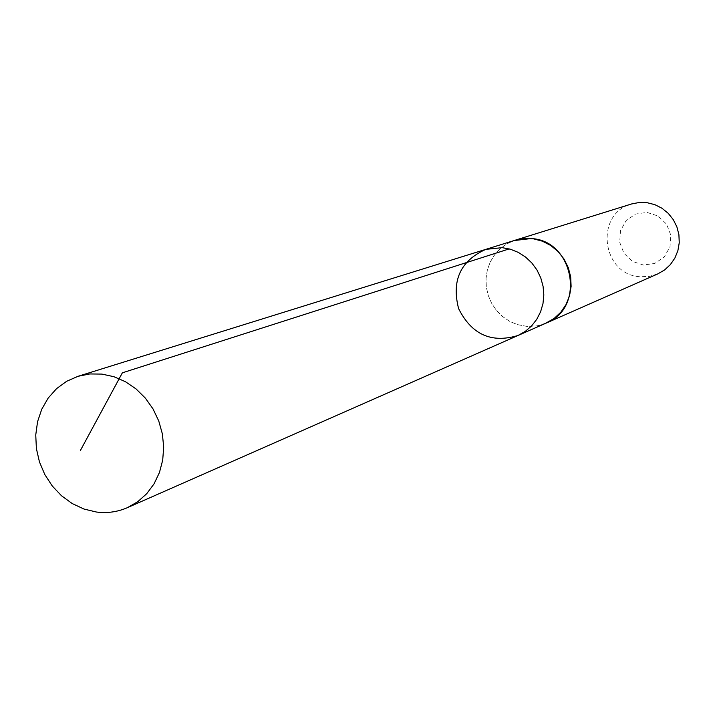 <?xml version="1.0" encoding="UTF-8"?>
<svg xmlns="http://www.w3.org/2000/svg" width="715" height="715" viewBox="0 0 715 715"><rect width="100%" height="100%" fill="white"/><g stroke="black" fill="none" stroke-linecap="round" stroke-linejoin="round"><path stroke-width="0.54" stroke-dasharray="3.58 2.68" d="M485.771 249.374C460.451 260.787 451.397 280.548 458.619 308.648C471.641 334.566 491.446 343.513 518.035 335.478M546.233 323.046L537.635 325.745L527.125 326.415L517.356 324.592L509.536 321.276L502.457 316.459L496.389 310.346L491.554 303.151L488.148 295.17L486.289 286.697L486.057 278.064L487.46 269.591L490.445 261.601L494.905 254.415L500.67 248.302L507.525 243.502L515.202 240.213M545.196 323.511L537.001 325.879L527.044 326.424L517.428 324.628L509.679 321.366L502.645 316.638L496.594 310.614L491.75 303.535L488.291 295.661L486.352 287.287L486.003 278.725L487.255 270.306L490.079 262.342L494.351 255.121L499.928 248.936L506.595 244.021L514.112 240.553M657.818 273.881L649.166 276.437L640.148 276.732C601.61 274.962 594.317 213.66 631.613 203.954M643.366 265.015L632.391 261.377L623.945 253.289L619.708 242.331L620.486 230.659L626.152 220.56L635.599 214.044L646.977 212.409L658.014 216.002L666.532 224.117L670.804 235.146L669.982 246.89L664.244 256.989L654.734 263.46L643.366 265.015"/><path stroke-width="1.07" d="M514.112 240.553L531.075 238.551C573.886 240.249 585.934 308.031 546.233 323.046L518.035 335.478L525.248 331.403L531.567 325.96L536.742 319.337L540.594 311.785L542.989 303.553L543.82 294.946L543.069 286.286L540.763 277.867L536.974 270.002L531.835 262.977L525.552 257.043L518.348 252.404L510.474 249.249L502.216 247.658L485.771 249.374C460.451 260.787 451.397 280.548 458.619 308.648C471.641 334.566 491.446 343.513 518.035 335.478L525.248 331.403L531.567 325.96L536.742 319.337L540.594 311.785L542.989 303.553L543.82 294.946L543.069 286.286L540.763 277.867L536.974 270.002L531.835 262.977L525.552 257.043L518.348 252.404L510.474 249.249L502.216 247.658L485.771 249.374L78.078 376.287L89.786 373.954L101.861 374.088L113.891 376.698L125.42 381.694L136.038 388.915L145.351 398.103L153.019 408.926L158.757 420.983L162.359 433.844L163.69 447.045L162.707 460.085L159.454 472.508L154.047 483.858L146.7 493.725L137.673 501.769L127.315 507.704C117.519 511.949 107.241 513.397 96.471 512.029L84.048 509.071L72.251 503.575L61.508 495.772L52.249 485.968L44.795 474.528L39.441 461.89L36.385 448.537L35.75 434.97L37.555 421.707L41.747 409.248L48.173 398.076L56.583 388.629L66.683 381.265L78.078 376.287M485.771 249.374L515.202 240.213L524.184 238.479L533.381 238.81L542.372 241.169L550.72 245.468L558.04 251.492L563.974 258.982L568.255 267.571L570.677 276.848L571.115 286.393L569.56 295.751L566.092 304.474L560.864 312.16L554.143 318.452L545.196 323.511M515.193 240.204L631.613 203.954L639.317 202.47L647.191 202.711L654.869 204.669L661.992 208.262L668.221 213.329L673.271 219.63L676.891 226.87L678.91 234.699L679.25 242.76L677.883 250.679L674.88 258.07L670.375 264.595L664.601 269.948L657.818 273.881L546.242 323.064M509.205 248.892L122.363 372.819L80.482 450.316M518.035 335.478L127.315 507.704"/></g></svg>
